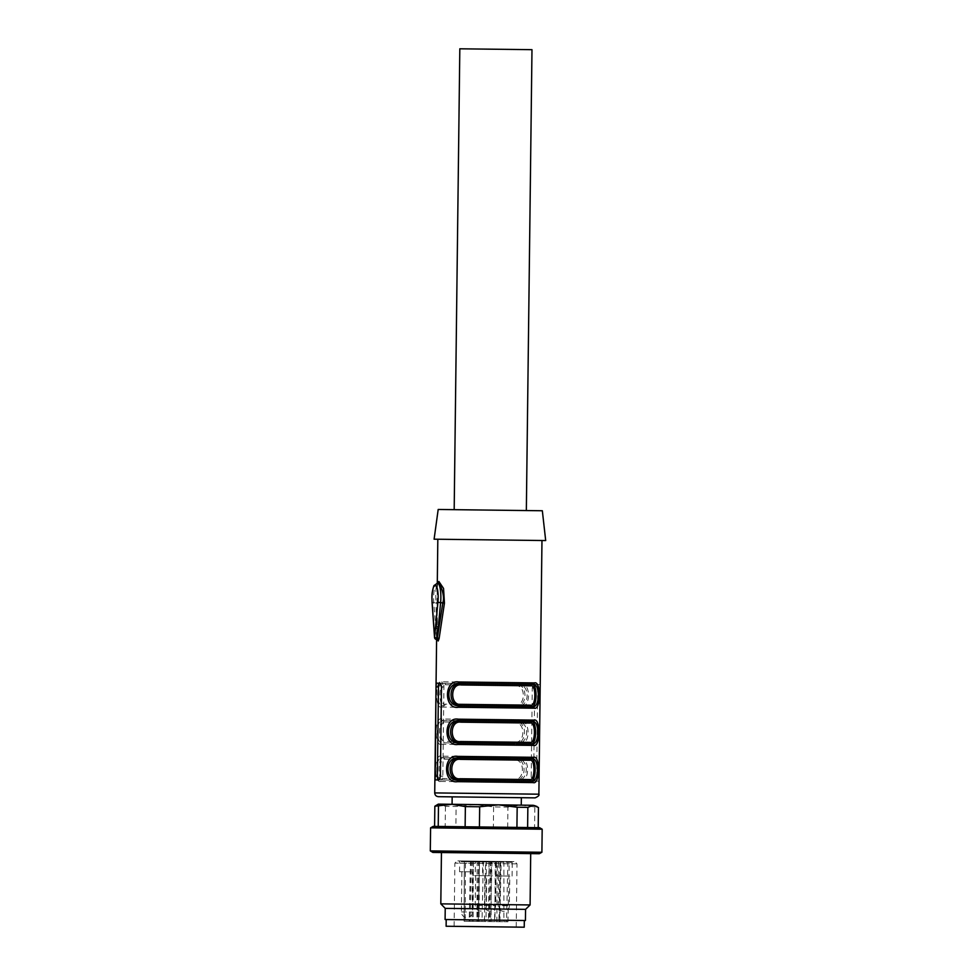 <?xml version="1.0" encoding="UTF-8"?>
<svg xmlns="http://www.w3.org/2000/svg" width="976" height="976" viewBox="0 0 976 976"><rect width="100%" height="100%" fill="white"/><g stroke="black" fill="none" stroke-linecap="round" stroke-linejoin="round"><path stroke-width="0.73" stroke-dasharray="4.88 3.66" d="M437.602 639.805L437.102 603.07L435.967 602.582L436.723 639.487L433.747 602.558A14.884 3.623 90.7 0 1 437.419 582.94C436.004 584.648 435.528 591.2 435.967 602.582L433.747 602.558A2.233 0.695 -4 0 1 432.124 602.168M434.527 637.413A2.233 0.695 -4 0 0 436.235 637.962L437.48 638.353L436.955 610.293L436.601 639.475M437.102 603.07L437.224 588.04M437.297 582.94L437.236 587.942L437.638 582.904M439.395 539.252L541.973 540.509L439.395 539.252M540.155 688.178L539.948 684.457L536.324 684.408L534.714 688.117L533.628 777.384L535.141 781.129L538.764 781.166L540.155 688.178L537.715 688.153A3.721 0.903 -89.3 0 0 536.861 684.42L533.225 684.371L532.274 688.08L531.188 777.36A3.721 0.903 -89.3 0 0 532.054 781.093L535.678 781.129L536.629 777.421L537.715 688.153M516.499 706.49L515.535 706.478C527.906 706.966 528.187 683.981 515.804 684.164L516.768 684.176C530.859 683.224 530.444 707.698 516.499 706.49A1.488 0.842 -89.3 0 1 517.329 707.99C531.969 710.711 532.469 680.418 517.634 682.7L441.896 681.773C435.137 679.15 434.735 709.442 441.591 707.063A1.488 1.318 90.7 0 1 442.933 705.599C435.796 706.624 436.089 682.151 443.202 683.273L532.115 684.359M441.445 718.97C434.686 716.347 434.283 746.64 441.14 744.261A1.488 1.318 90.7 0 1 442.482 742.797C435.345 743.822 435.638 719.349 442.75 720.471L516.316 721.374L442.75 720.471A1.488 1.318 -89.3 0 1 441.445 718.97L517.182 719.898C532.005 717.616 531.517 747.909 516.865 745.188A1.488 0.842 -89.3 0 0 516.048 743.688L515.072 743.675C527.455 744.163 527.735 721.179 515.352 721.362A1.488 0.83 90.7 0 0 514.511 722.838C525.857 721.227 525.503 744.151 514.267 742.175L444.775 741.333C439.163 743.004 439.481 720.081 445.007 721.984A1.488 1.318 -89.3 0 0 443.714 720.483C438.297 720.093 438.017 743.065 443.446 742.809L458.793 742.992L443.446 742.809A1.488 1.318 90.7 0 0 444.775 741.333M440.993 756.168C434.235 753.545 433.82 783.826 440.676 781.459A1.488 1.318 90.7 0 1 442.018 779.995C434.893 781.02 435.186 756.546 442.299 757.669L514.889 758.559A1.488 0.83 90.7 0 0 514.047 760.036C525.393 758.425 525.051 781.349 513.815 779.373L444.324 778.531C438.712 780.202 439.029 757.278 444.556 759.182A1.488 1.318 -89.3 0 0 443.263 757.681L442.299 757.669A1.488 1.318 -89.3 0 1 440.993 756.168L516.719 757.095C531.554 754.814 531.066 785.107 516.414 782.386A1.488 0.842 -89.3 0 0 515.584 780.885L514.62 780.873C527.003 781.361 527.284 758.376 514.889 758.559M531.847 706.685L515.535 706.478A1.488 0.83 -89.3 0 1 514.718 704.989C525.954 706.953 526.308 684.03 514.962 685.64A1.488 0.83 90.7 0 1 515.804 684.164M460.489 683.493L443.202 683.273A1.488 1.318 -89.3 0 1 441.896 681.773M444.178 683.285C438.749 682.895 438.468 705.868 443.897 705.611A1.488 1.318 90.7 0 0 445.227 704.135C439.627 705.819 439.932 682.883 445.471 684.786A1.488 1.318 -89.3 0 0 444.178 683.285M530.932 781.081L459.306 780.202M458.33 780.19L442.018 779.995L458.33 780.19M458.61 757.864L443.263 757.681C437.846 757.291 437.565 780.263 442.994 779.995A1.488 1.318 90.7 0 0 444.324 778.531M516.719 757.095A1.488 0.842 90.7 0 1 515.865 758.572C529.956 757.62 529.541 782.093 515.584 780.885M517.182 719.898A1.488 0.842 90.7 0 1 516.316 721.374C530.407 720.422 529.992 744.895 516.048 743.688M531.383 743.883L459.757 743.004M525.259 510.546L454.182 509.679L525.259 510.546M438.187 509.472L542.339 510.753M434.1 539.191L545.694 540.558M452.169 796.855L453.206 796.867M436.345 683.188L443.055 683.273A3.721 0.903 90.7 0 1 443.921 687.006L442.823 776.274A3.721 0.903 90.7 0 1 441.872 779.983L438.785 779.946M441.872 779.983L435.162 779.909M443.055 683.273L439.969 683.237M535.141 781.129L532.054 781.093M538.764 781.166L535.678 781.129M536.324 684.408L533.225 684.371M539.948 684.457L536.861 684.42M516.768 684.176A1.488 0.842 90.7 0 0 517.634 682.7M515.072 743.675A1.488 0.83 -89.3 0 1 514.267 742.175M514.62 780.873A1.488 0.83 -89.3 0 1 513.815 779.373M520.22 805.127L452.071 804.297L520.22 805.127M436.382 805.212L440.164 804.151L445.434 806.359L456.121 806.493L474.885 804.578L493.612 806.945L507.923 807.128L521.391 805.139L538.447 807.494M438.309 804.126L535.031 805.31M445.434 806.359L445.19 826.526L455.877 826.66L456.121 806.493M534.824 807.457L534.58 827.624L538.203 827.672L445.19 826.526M493.612 806.945L493.368 827.123L507.679 827.294L507.923 807.128M493.368 827.123L455.877 826.66M534.58 827.624L507.679 827.294M433.173 826.379L539.618 827.685M430.587 827.843L542.18 829.21M430.306 850.901L541.9 852.268M432.856 852.426L539.301 853.719M518.134 853.463L441.445 852.524L518.134 853.463M440.81 903.861L530.09 904.947M445.227 908.375L525.576 909.364M445.093 919.538L525.43 920.514M447.374 919.563L524.319 920.502L447.374 919.563M446.117 926.248L524.234 927.2M455.048 926.358L516.231 927.102L455.048 926.358M486.231 861.259L509.948 861.552L486.231 861.259A0.744 0.634 -89.3 0 0 485.584 861.991L484.413 921.503L464.088 921.259L507.947 921.795L484.413 921.503M475.946 861.137L458.952 860.93L475.946 861.137M489.72 861.296L472.726 861.088L489.72 861.296M512.742 861.588L495.747 861.381L512.742 861.588M498.968 861.418L481.973 861.21L498.968 861.418M513.937 861.601L457.146 860.905L513.937 861.601M471.92 861.088L471.274 861.808L470.09 921.332M464.82 861.003L465.454 861.747L464.381 861.735L491.331 862.064L491.05 921.588M490.684 861.308L491.331 862.064L501.127 862.174L495.723 862.113L494.564 921.625M496.357 861.381L495.723 862.113L490.403 862.052L499.919 862.162L498.931 921.686M500.285 861.43L499.919 862.162L509.204 862.272L497.284 862.137L496.833 921.661M479.387 861.174L478.582 861.906L477.301 921.417M471.493 861.076L472.274 861.82L472.103 921.356M478.521 861.161L479.301 861.918L479.131 921.442M476.556 861.137L477.191 861.881L476.922 921.417M496.882 861.393L497.284 862.137L465.454 861.747L465.186 921.271M492.343 875.838L482.534 875.728L492.343 875.838M489.061 875.801L473.287 875.606L489.061 875.801L489.232 862.04L473.458 861.845L488.988 862.04L488.5 921.551M506.117 876.009L496.308 875.887L506.117 876.009M502.835 875.972L509.777 876.058L502.835 875.972M482.534 875.728L475.593 875.643L482.534 875.728L482.705 861.954L498.468 862.15L482.705 861.954L481.973 861.21M469.371 871.836L459.562 871.727L469.371 871.836M466.089 871.8L473.018 871.885L466.089 871.8M531.981 49.678L459.818 48.8M538.874 794.196L434.723 792.915M441.591 707.063L517.329 707.99M441.14 744.261L516.865 745.188M440.676 781.459L516.414 782.386M445.007 721.984L514.511 722.838M444.556 759.182L514.047 760.036M445.471 684.786L514.962 685.64M455.328 704.257L445.227 704.135M443.921 687.006L441.481 686.97M442.823 776.274L440.396 776.249M533.628 777.384L531.188 777.36M534.714 688.117L532.274 688.08M539.057 777.457L536.629 777.421M516.072 863.858L454.889 863.113L516.072 863.858M463.673 860.978A0.744 0.72 -89.3 0 1 464.381 861.735L464.161 921.259M471.176 861.076A0.744 0.72 90.7 0 0 470.444 861.808L469.212 921.32M483.364 861.222L481.985 921.478M485.719 861.247A0.744 0.634 -89.3 0 1 486.341 862.003L486.06 921.527M494.576 861.357A0.744 0.659 -89.3 0 1 495.222 862.101L494.954 921.637M501.188 861.442A0.744 0.61 90.7 0 0 500.566 862.174L499.419 921.686M491.392 861.32A0.744 0.634 90.7 0 0 490.745 862.052L489.574 921.564M491.989 861.332L490.599 921.576M507.849 861.527L506.532 921.771M503.884 861.479L503.872 921.747M480.143 861.186A0.744 0.72 90.7 0 0 479.411 861.918L478.179 921.429M472.64 861.088A0.744 0.72 -89.3 0 1 473.348 861.845L473.128 921.368M512.01 862.32L496.479 862.125L512.01 862.32M488.586 861.283L489.232 862.04L489.989 861.308M475.214 861.869L459.684 861.674L475.214 861.869M484.645 905.508L495.637 905.643L484.645 905.508M461.538 911.926L472.53 912.06L461.538 911.926M482.168 905.484L475.239 905.399L482.168 905.484M502.469 905.728L509.411 905.813L502.469 905.728M437.236 587.955L437.858 582.77M437.724 639.975L436.748 639.451M516.231 927.102L517.012 863.87L514.803 861.613M454.121 926.346L454.889 863.113L457.146 860.905M464.088 921.259L464.295 861.723L463.551 860.978M499.883 921.698L501.127 862.174L501.871 861.454M491.148 861.32L490.403 862.052L489.147 921.564M507.947 921.795L509.204 862.272L509.948 861.552M478.252 921.429L479.509 861.918L480.253 861.186M498.309 875.911L498.468 862.15L499.224 861.418M512.083 876.082L512.254 862.32L513.01 861.588M496.308 875.887L496.479 862.125L495.747 861.381M473.287 875.606L473.458 861.845L472.726 861.088M475.336 871.91L475.458 861.869L476.203 861.137M459.562 871.727L459.684 861.674L458.952 860.93M484.84 875.753L484.474 905.508A5.575 5.575 0 0 0 489.989 911.157A5.575 5.575 0 0 0 495.637 905.643L496.003 875.887M461.868 871.751L461.38 911.926A5.575 5.575 0 0 0 466.882 917.574A5.575 5.575 0 0 0 472.53 912.06L473.018 871.885M475.593 875.643L475.239 905.399A5.575 5.575 0 0 0 480.741 911.047A5.575 5.575 0 0 0 486.39 905.533L486.756 875.777M498.614 875.923L498.248 905.679A5.575 5.575 0 0 0 503.762 911.328A5.575 5.575 0 0 0 509.411 905.813L509.777 876.058"/><path stroke-width="1.46" d="M437.638 582.904L438.883 581.476L443.555 588.455L444.446 603.156L439.127 638.475L437.37 637.975L442.836 602.668C445.568 595.031 438.883 580.708 437.419 582.94A14.884 3.623 90.7 0 1 440.615 602.631L437.26 637.975A2.233 0.695 5.4 0 1 434.588 637.23L437.943 601.887A12.651 3.087 -89.3 0 0 435.223 585.149A12.651 3.087 -89.3 0 0 432.1 601.814L434.588 637.23A2.233 0.695 -4 0 0 434.527 637.413A2.233 2.233 0 0 0 436.723 639.487M439.127 638.475L438.212 640.988L437.602 639.805M439.969 683.237L436.345 683.188L436.04 686.909L435.162 779.909L438.785 779.946L440.396 776.249L441.481 686.97L439.969 683.237M457.476 781.666C442.762 784.021 443.006 753.74 457.781 756.376A1.488 0.842 90.7 0 0 458.61 757.864C444.544 756.583 444.361 781.056 458.33 780.19L531.896 781.093C539.008 782.301 539.313 757.827 532.176 758.767L531.2 758.755C536.641 758.498 536.361 781.471 530.932 781.081A1.488 1.318 90.7 0 1 529.639 779.568C535.202 781.386 535.458 758.462 529.87 760.231L460.379 759.377C449.082 757.498 448.862 780.422 460.147 778.726A1.488 0.83 -89.3 0 1 459.306 780.202C446.91 780.373 447.191 757.4 459.574 757.876L532.176 758.767A1.488 1.318 -89.3 0 0 533.518 757.303C540.338 754.838 540.009 785.131 533.201 782.593L457.476 781.666A1.488 0.842 -89.3 0 1 458.33 780.19L514.62 780.873M516.048 743.688L532.359 743.895C539.46 745.103 539.765 720.63 532.628 721.569A1.488 1.318 -89.3 0 0 533.97 720.105C540.789 717.641 540.46 747.933 533.665 745.396L457.927 744.468C443.214 746.835 443.47 716.543 458.232 719.178A1.488 0.842 90.7 0 0 459.062 720.678C444.995 719.385 444.812 743.858 458.793 742.992L515.072 743.675M534.421 682.907C541.241 680.443 540.911 710.735 534.116 708.198A1.488 1.318 -89.3 0 0 532.811 706.697L531.847 706.685C537.264 707.075 537.544 684.103 532.115 684.359L459.513 683.481C445.459 682.187 445.263 706.661 459.245 705.794L532.811 706.697C539.911 707.905 540.216 683.432 533.079 684.371A1.488 1.318 90.7 0 0 534.421 682.907L458.696 681.98C443.921 679.345 443.665 709.637 458.378 707.271A1.488 0.842 90.7 0 1 459.245 705.794L516.499 706.49M461.05 704.33A1.488 0.83 90.7 0 1 460.208 705.807C447.825 705.977 448.106 683.005 460.489 683.493A1.488 0.83 -89.3 0 1 461.294 684.981C449.985 683.102 449.777 706.026 461.05 704.33L530.554 705.172C536.117 706.99 536.361 684.066 530.785 685.835A1.488 1.318 90.7 0 1 532.115 684.359M458.696 681.98A1.488 0.842 -89.3 0 0 459.513 683.481L516.768 684.176M515.804 684.164L460.489 683.493M533.201 782.593A1.488 1.318 90.7 0 0 531.896 781.093L530.932 781.081M459.306 780.202L515.584 780.885M460.379 759.377A1.488 0.83 90.7 0 0 459.574 757.876L531.2 758.755A1.488 1.318 -89.3 0 0 529.87 760.231M514.889 758.559L458.61 757.864M460.831 722.179A1.488 0.83 90.7 0 0 460.025 720.678L531.664 721.557C537.093 721.301 536.812 744.273 531.383 743.883A1.488 1.318 90.7 0 1 530.09 742.37C535.653 744.188 535.909 721.264 530.334 723.033L460.831 722.179C449.533 720.3 449.326 743.224 460.599 741.528A1.488 0.83 -89.3 0 1 459.757 743.004C447.374 743.175 447.655 720.203 460.025 720.678L531.664 721.557A1.488 1.318 -89.3 0 0 530.334 723.033M533.665 745.396A1.488 1.318 90.7 0 0 532.359 743.895L531.383 743.883M459.757 743.004L458.793 742.992A1.488 0.842 -89.3 0 0 457.927 744.468M542.339 510.753L438.187 509.472L434.1 539.191L545.694 540.558L542.339 510.753M453.206 796.867L535.116 797.868L438.395 796.684L452.169 796.855L452.071 804.297M438.248 779.946A3.721 0.903 90.7 0 1 437.394 776.213L438.48 686.933A3.721 0.903 90.7 0 1 439.432 683.224M530.554 705.172A1.488 1.318 -89.3 0 0 531.847 706.685M434.845 806.225L438.309 804.126L451.949 804.297L434.845 806.225L434.601 826.404M438.468 806.274L438.224 826.44M536.934 806.444L533.177 805.285L527.857 807.372L517.17 807.237L498.455 804.858L479.68 806.774L465.369 806.603L451.949 804.297L533.177 805.285L538.447 807.494L538.203 827.672M527.857 807.372L527.613 827.538M516.926 827.404L517.17 807.237M479.68 806.774L479.436 826.953M465.125 826.77L465.369 806.603M542.18 829.21L539.618 827.685L433.173 826.379L430.587 827.843L430.306 850.901L541.9 852.268L542.18 829.21L430.587 827.843M541.9 852.268L539.301 853.719L432.856 852.426L430.306 850.901M530.712 853.622L530.09 904.947L440.81 903.861L441.445 852.524M530.09 904.947L525.576 909.364L445.227 908.375L440.81 903.861M525.576 909.364L525.43 920.514L445.093 919.538L445.227 908.375M524.319 920.502L524.234 927.2L446.117 926.248L446.203 919.551M454.182 509.679L459.818 48.8L531.981 49.678L526.345 510.558M444.446 603.156L440.615 602.631A2.233 0.695 5.4 0 1 437.943 601.887M436.601 639.475L434.723 792.915L538.874 794.196C539.545 795.245 538.288 796.465 535.116 797.868M457.781 756.376L533.518 757.303M458.232 719.178L533.97 720.105M534.116 708.198L458.378 707.271M460.599 741.528L530.09 742.37M460.147 778.726L529.639 779.568M514.718 704.989L455.328 704.257M530.785 685.835L461.294 684.981M437.394 776.213L434.954 776.176M438.48 686.933L436.04 686.909M437.821 539.24L437.297 582.94M541.973 540.509L538.874 794.196M434.723 792.915C434.918 795.184 436.15 796.44 438.395 796.684M434.527 637.413L432.039 601.997C432.002 597.507 431.246 593.811 433.942 585.612L437.748 583.001M437.48 638.365L437.724 639.975L436.748 639.451M521.257 805.139L521.355 797.697"/></g></svg>
